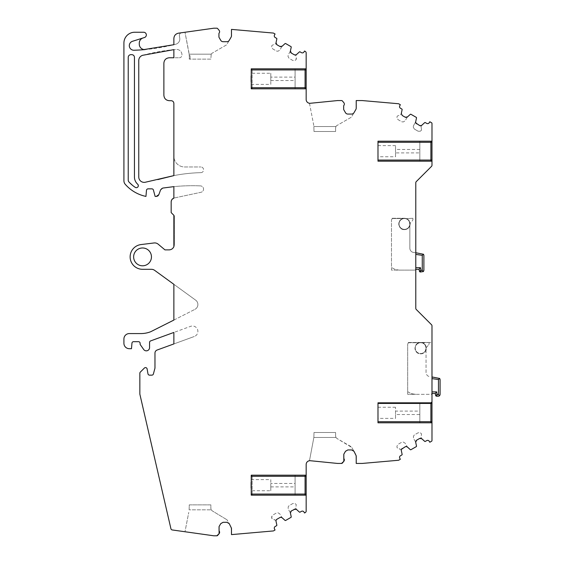 <?xml version="1.0" encoding="UTF-8"?>
<svg xmlns="http://www.w3.org/2000/svg" width="564" height="564" viewBox="0 0 564 564"><rect width="100%" height="100%" fill="white"/><g stroke="black" fill="none" stroke-linecap="round" stroke-linejoin="round"><path stroke-width="0.42" stroke-dasharray="2.82 2.11" d="M419.835 402.823L419.835 422.803L419.835 402.823L430.903 402.823L377.986 402.823L377.986 422.803L377.986 402.823L431.446 402.823L431.446 402.287L431.982 402.287L431.982 325.872A1.621 1.621 0 0 0 431.509 324.723L416.26 309.474A1.621 1.621 0 0 1 415.788 308.332L415.788 182.771A1.621 1.621 0 0 1 416.26 181.622L431.509 166.373A1.621 1.621 0 0 0 431.982 165.231L431.982 141.197L431.982 161.177L377.986 161.177L377.986 141.197L431.982 141.197L431.982 161.177L377.986 161.177L431.982 161.177L430.903 161.177L430.903 141.197L377.986 141.197L377.986 142.297L377.986 141.197L431.982 141.197L431.982 123.636A1.621 1.621 0 0 0 431.812 122.91L429.81 121.753L429.267 122.691A1.889 1.889 0 0 1 426.687 123.382L425.319 122.592A0.543 0.543 0 0 0 424.685 122.656L421.78 125.271L419.574 125.504A1.889 1.889 0 0 0 421.78 125.271L420.624 125.758M419.835 422.803L430.903 422.803L430.903 402.823L431.982 402.823L431.982 440.364A1.621 1.621 0 0 1 431.812 441.09L429.81 442.246L429.267 441.309A1.889 1.889 0 0 0 426.687 440.618L425.319 441.408A0.543 0.543 0 0 1 424.685 441.344L421.78 438.729L419.574 438.496L421.78 438.729L420.603 438.242M404.444 218.55A5.4 5.4 0 0 1 409.845 223.95A5.4 5.4 0 0 1 404.444 229.351A5.4 5.4 0 0 1 399.044 223.95A5.4 5.4 0 0 1 404.444 218.55C411.41 218.219 411.41 229.682 404.444 229.351A5.4 5.4 0 0 1 399.044 223.95A5.4 5.4 0 0 1 404.444 218.55L393.108 218.55L404.444 218.55A5.4 5.4 0 0 0 399.044 223.95A5.4 5.4 0 0 0 404.444 229.351A5.4 5.4 0 0 1 399.044 223.95A5.4 5.4 0 0 1 404.444 218.55M409.845 223.908A5.4 5.4 0 0 1 409.845 223.993A5.4 5.4 0 0 0 409.845 223.908L409.845 223.993A5.4 5.4 0 0 1 404.444 229.351A5.4 5.4 0 0 0 409.845 223.993L409.845 248.188A4.322 4.322 0 0 0 413.567 252.46L416.401 252.862A0.543 0.543 0 0 0 415.788 253.398L415.788 269.31A2.7 2.7 0 0 1 414.801 270.121L399.46 270.121A46.17 46.17 0 0 1 396.859 269.761A10.801 10.801 0 0 1 393.235 268.464L391.486 267.456L393.235 268.464A10.801 10.801 0 0 0 396.859 269.761A46.17 46.17 0 0 0 399.46 270.121L391.486 270.121L391.486 220.172A1.621 1.621 0 0 1 393.108 218.55A1.621 1.621 0 0 0 391.486 220.172L391.486 270.121L414.801 270.121A2.7 2.7 0 0 0 415.788 269.31L415.788 218.282L415.788 269.31L415.788 267.688L420.448 267.688L420.927 270.389L422.267 270.389L423.409 271.538M409.845 223.993L409.845 248.188A4.322 4.322 0 0 0 413.567 252.46L415.788 252.778M405.706 218.698A5.4 5.4 0 0 1 409.845 223.76A5.4 5.4 0 0 0 405.565 218.67A5.4 5.4 0 0 1 405.706 218.698M409.845 225.678A5.668 5.668 0 0 1 398.84 224.824A5.668 5.668 0 0 1 404.444 218.282L391.486 218.282L404.444 218.282A5.668 5.668 0 0 1 410.113 223.95A5.668 5.668 0 0 1 404.444 229.618C397.134 229.971 397.134 217.93 404.444 218.282A5.668 5.668 0 0 1 409.845 225.678M412.813 218.282L405.565 218.67L412.813 218.282A2.7 2.7 0 0 1 412.305 220.827L409.845 223.76L412.305 220.827A2.7 2.7 0 0 0 412.813 218.282M415.788 270.121L415.788 269.31L415.788 270.121M423.486 254.258L422.267 255.323L422.267 270.389M415.788 253.398L415.788 267.688M377.986 403.436L430.903 403.436L430.903 422.803L377.986 422.803L431.982 422.803L431.982 402.823L431.982 422.803L377.986 422.803L377.986 402.823L431.982 402.823L430.903 402.823L430.903 403.436L431.982 403.436M416.599 440.209L419.574 438.496L416.599 440.209L415.689 442.239L416.599 440.209L419.574 438.496M415.957 440.815L415.689 442.239L416.507 446.068A0.543 0.543 0 0 1 416.246 446.646L410.937 449.712A0.543 0.543 0 0 1 410.31 449.649L407.398 447.026A1.889 1.889 0 0 0 405.192 446.794L402.217 448.514A1.889 1.889 0 0 0 401.314 450.544L402.125 454.373A0.543 0.543 0 0 1 401.864 454.951L400.496 455.74A1.889 1.889 0 0 0 399.805 458.32L400.348 459.258L398.614 460.252L362.215 463.439L356.222 463.439L355.863 454.528L351.781 447.464L353.988 451.292L351.654 449.938A2.7 2.7 0 0 1 353.988 451.292A2.7 2.7 0 0 0 353.247 450.46M343.892 458.61A1.079 1.079 0 0 1 343.666 457.954A1.079 1.079 0 0 0 343.892 458.61A2.157 2.157 0 0 1 343.836 461.317L342.383 463.051A1.079 1.079 0 0 1 341.551 463.439L337.646 463.439L341.551 463.439L343.836 461.317L343.666 454.739L345.492 451.292L347.833 449.938L351.654 449.938A2.7 2.7 0 0 1 353.212 450.439M295.092 475.184L295.092 495.164L295.092 475.184L305.082 475.184L252.164 475.184L252.164 495.164L252.164 475.184L306.167 475.184L306.167 464.482A3.779 3.779 0 0 1 310.32 460.725L337.491 463.432A1.621 1.621 0 0 0 337.646 463.439A1.621 1.621 0 0 1 337.491 463.432A1.621 1.621 0 0 0 337.646 463.439M295.092 495.164L252.164 495.164L306.167 495.164L306.167 511.104A1.621 1.621 0 0 1 305.357 512.507L304.532 512.979L303.989 512.049A1.889 1.889 0 0 0 301.409 511.358L300.041 512.147A0.543 0.543 0 0 1 299.406 512.077L296.502 509.461L294.288 509.229L296.502 509.461L295.324 508.975M291.313 510.949L294.288 509.229L291.313 510.949L290.411 512.972L291.313 510.949L294.288 509.229M290.679 511.548L290.411 512.972L291.221 516.8A0.543 0.543 0 0 1 290.968 517.385L285.659 520.445A0.543 0.543 0 0 1 285.024 520.382L282.12 517.759A1.889 1.889 0 0 0 279.913 517.533L276.938 519.247A1.889 1.889 0 0 0 276.029 521.277L276.846 525.105A0.543 0.543 0 0 1 276.586 525.683L275.218 526.473A1.889 1.889 0 0 0 274.527 529.053L275.07 529.991L273.427 530.935L231.48 534.609L231.12 526.889L227.045 519.825L229.252 523.653L226.911 522.299A2.7 2.7 0 0 1 229.252 523.653A2.7 2.7 0 0 0 228.505 522.821M219.156 530.971A1.079 1.079 0 0 1 218.931 530.308A1.079 1.079 0 0 0 219.156 530.971A2.157 2.157 0 0 1 219.1 533.678L217.641 535.412A1.079 1.079 0 0 1 216.816 535.8L213.855 535.8L217.641 535.412A1.079 1.079 0 0 1 217.641 535.419L219.1 533.678L218.931 527.1L220.75 523.653L223.09 522.299L226.911 522.299A2.7 2.7 0 0 1 228.476 522.8M173.867 186.635L162.714 188.073A189.003 189.003 0 0 1 200.46 185.88A189.003 189.003 0 0 0 173.867 186.635L173.867 198.091A4.047 4.047 0 0 1 174.375 197.95L200.995 192.289A3.243 3.243 0 0 0 200.46 185.88A3.243 3.243 0 0 1 200.995 192.289L174.375 197.95A4.047 4.047 0 0 0 171.167 201.912L171.167 212.607L174.403 215.85L174.403 244.473A5.4 5.4 0 0 1 169.003 249.873L164.956 249.873L158.181 244.184A5.4 5.4 0 0 0 154.05 242.964L141.028 244.564A12.422 12.422 0 0 0 130.15 257.649A12.422 12.422 0 0 0 142.544 269.31L151.455 269.31A5.4 5.4 0 0 1 154.628 270.339L195.666 300.161A5.4 5.4 0 0 1 194.947 309.34A5.4 5.4 0 0 0 195.666 300.161L173.867 284.319L173.867 320.077L194.947 309.34L153.168 330.624A27.001 27.001 0 0 1 140.908 333.571L129.318 333.571A5.4 5.4 0 0 0 123.918 338.971L123.918 343.293A5.4 5.4 0 0 0 129.318 348.693L131.475 348.693L131.962 343.152A1.621 1.621 0 0 1 133.576 341.671L138.497 341.671A1.621 1.621 0 0 1 140.112 343.293L140.112 344.392L143.672 349.468A3.243 3.243 0 0 0 149.566 347.607L149.566 342.426A1.621 1.621 0 0 1 150.63 340.903L190.646 326.337A5.4 5.4 0 0 1 197.569 329.566A5.4 5.4 0 0 1 194.34 336.482A5.4 5.4 0 0 0 197.569 329.566A5.4 5.4 0 0 0 190.646 326.337L173.867 332.443L173.867 343.934L194.34 336.482L157.095 350.04A3.243 3.243 0 0 0 154.966 353.085L154.966 368.13L153.408 373.946A1.621 1.621 0 0 1 151.843 375.152L149.566 375.152A1.621 1.621 0 0 1 147.972 373.812L147.112 368.926A1.621 1.621 0 0 0 144.37 368.066L140.316 372.113A1.621 1.621 0 0 0 139.844 373.262L139.844 393.954A1.621 1.621 0 0 0 139.886 394.321L170.913 528.715A1.621 1.621 0 0 0 172.267 529.956L213.855 535.8L184.992 531.746L188.757 512.38L184.992 531.746L213.855 535.8M161.515 188.587L162.714 188.073A2.7 2.7 0 0 0 160.606 189.814L158.851 194.636A2.7 2.7 0 0 1 156.313 196.413L155.128 196.413L153.422 190.054A1.621 1.621 0 0 0 151.857 188.848L148.092 188.848A1.621 1.621 0 0 0 146.478 190.329L145.949 196.413A37.802 37.802 0 0 1 125.25 184.308A5.4 5.4 0 0 1 123.918 180.748L123.918 43.047A10.801 10.801 0 0 1 134.718 32.247L143.623 32.247A2.7 2.7 0 0 1 144.44 37.527L143.066 37.957A5.4 5.4 0 0 0 139.287 43.111L139.287 44.189A5.4 5.4 0 0 0 145.181 49.569A189.003 189.003 0 0 0 175.771 44.225A5.4 5.4 0 0 0 179.754 38.246L179.401 35.772A2.7 2.7 0 0 1 181.7 32.719L213.855 28.2L216.816 28.2L213.855 28.2L184.992 32.254L189.13 54.172A27.001 27.001 0 0 0 188.757 51.62L184.992 32.254L213.855 28.2M219.1 30.322A2.157 2.157 0 0 1 219.156 33.029A1.079 1.079 0 0 0 218.931 33.692A1.079 1.079 0 0 1 219.156 33.029A2.157 2.157 0 0 0 219.1 30.322L217.641 28.588A1.079 1.079 0 0 0 216.816 28.2A1.079 1.079 0 0 1 217.641 28.588L219.1 30.322A2.157 2.157 0 0 1 219.156 33.029A1.079 1.079 0 0 0 218.931 33.692L218.931 36.9A1.079 1.079 0 0 0 219.072 37.443L220.75 40.347A2.7 2.7 0 0 0 223.09 41.701L226.911 41.701A2.7 2.7 0 0 0 229.252 40.347L231.12 37.111A2.7 2.7 0 0 0 231.48 35.758L231.48 29.391L273.427 33.057L275.07 34.009L274.527 34.947A1.889 1.889 0 0 0 275.218 37.527L276.586 38.317A0.543 0.543 0 0 1 276.846 38.895L276.029 42.723L276.938 44.753L276.029 42.723L276.205 43.985M279.913 46.467L276.938 44.753L279.913 46.467L282.12 46.241L279.913 46.467L276.938 44.753M280.752 46.72L282.12 46.241L285.024 43.618A0.543 0.543 0 0 1 285.659 43.555L290.968 46.615A0.543 0.543 0 0 1 291.221 47.2L290.411 51.028A1.889 1.889 0 0 0 291.313 53.051L294.288 54.771A1.889 1.889 0 0 0 296.502 54.539L299.406 51.923A0.543 0.543 0 0 1 300.041 51.853L301.409 52.642A1.889 1.889 0 0 0 303.989 51.951L304.532 51.021L305.357 51.493A1.621 1.621 0 0 1 306.167 52.896L306.167 99.518A3.779 3.779 0 0 0 310.32 103.275L337.491 100.568A1.621 1.621 0 0 1 337.646 100.561L341.551 100.561L337.646 100.561A1.621 1.621 0 0 0 337.491 100.568L310.32 103.275A3.779 3.779 0 0 1 309.474 103.268A3.779 3.779 0 0 0 310.32 103.275M295.092 68.836L295.092 88.816L295.092 68.836L305.082 68.836L252.164 68.836L252.164 88.816L252.164 68.836L306.167 68.836L306.167 88.816L306.167 68.836L251.241 68.836M295.092 88.816L251.241 88.816M341.551 100.561A1.079 1.079 0 0 1 342.383 100.949L343.836 102.683A2.157 2.157 0 0 1 343.892 105.39A1.079 1.079 0 0 0 343.666 106.046A1.079 1.079 0 0 1 343.892 105.39A2.157 2.157 0 0 0 343.836 102.683L342.383 100.949A1.079 1.079 0 0 0 341.551 100.561A1.079 1.079 0 0 1 342.383 100.949L343.836 102.683A2.157 2.157 0 0 1 343.892 105.39A1.079 1.079 0 0 0 343.666 106.046L343.666 109.261A1.079 1.079 0 0 0 343.814 109.804L345.492 112.708A2.7 2.7 0 0 0 347.833 114.062L351.654 114.062A2.7 2.7 0 0 0 353.988 112.708L355.863 109.472A2.7 2.7 0 0 0 356.222 108.119L356.222 100.561L362.215 100.561L398.614 103.748L400.348 104.742L399.805 105.68A1.889 1.889 0 0 0 400.496 108.26L401.864 109.049A0.543 0.543 0 0 1 402.125 109.627L401.314 113.456L402.217 115.486L401.314 113.456L402.217 115.486L405.192 117.206L407.398 116.974L405.192 117.206L402.217 115.486L405.192 117.206M406.031 117.453L407.398 116.974L410.31 114.351A0.543 0.543 0 0 1 410.937 114.288L416.246 117.354A0.543 0.543 0 0 1 416.507 117.932L415.689 121.761A1.889 1.889 0 0 0 416.599 123.791L419.574 125.504L416.599 123.791L415.689 121.761L413.468 125.758L413.278 127.189L414.35 129.036L418.135 131.229L420.272 131.229L421.519 130.178L420.272 131.229L418.135 131.229L414.35 129.036L413.278 127.189L413.468 125.758L415.689 121.761L415.851 123.001M128.937 181.946L128.232 180.135L128.232 57.359C128.395 55.723 129.297 54.821 130.933 54.659L131.743 54.659C133.386 54.821 134.281 55.716 134.443 57.359L134.443 176.969C134.493 179.838 135.571 182.242 137.665 184.195C138.751 186.705 137.94 187.756 135.233 187.347L128.937 181.946A2.7 2.7 0 0 1 128.232 180.135L128.232 57.359A2.7 2.7 0 0 1 130.933 54.659L131.743 54.659A2.7 2.7 0 0 1 134.443 57.359L134.443 176.969A9.722 9.722 0 0 0 137.665 184.195A1.995 1.995 0 0 1 137.912 186.903A1.995 1.995 0 0 1 135.233 187.347A33.48 33.48 0 0 1 128.937 181.946A2.7 2.7 0 0 1 128.232 180.135L128.232 57.359A2.7 2.7 0 0 1 130.933 54.659L131.743 54.659A2.7 2.7 0 0 1 134.443 57.359L134.443 176.969A9.722 9.722 0 0 0 137.665 184.195A1.995 1.995 0 0 1 137.912 186.903A1.995 1.995 0 0 1 135.233 187.347A33.48 33.48 0 0 1 128.937 181.946M173.867 49.646L173.867 57.768L179.267 57.768L169.278 57.768A5.4 5.4 0 0 0 163.877 63.168L163.877 95.295A5.4 5.4 0 0 0 169.278 100.695L171.167 100.695A2.7 2.7 0 0 1 173.867 103.395L173.867 156.179A10.801 10.801 0 0 0 184.668 166.979L200.869 166.979L184.668 166.979A10.801 10.801 0 0 1 173.867 156.179L173.867 175.601A162.002 162.002 0 0 1 200.932 172.647A162.002 162.002 0 0 0 157.934 179.563L145.286 182.25A5.4 5.4 0 0 1 138.765 176.969L138.765 60.489A5.4 5.4 0 0 1 142.762 55.279A189.003 189.003 0 0 1 176.116 49.442A189.003 189.003 0 0 0 173.867 49.646L142.762 55.279M179.267 57.768A2.7 2.7 0 0 0 181.968 55.068L181.968 54.821A5.4 5.4 0 0 0 176.116 49.442A5.4 5.4 0 0 1 181.968 54.821L181.968 55.068A2.7 2.7 0 0 1 179.267 57.768M200.932 172.647A2.7 2.7 0 0 0 203.562 169.947L203.562 169.679A2.7 2.7 0 0 0 200.869 166.979A2.7 2.7 0 0 1 203.562 169.679L203.562 169.947A2.7 2.7 0 0 1 200.932 172.647M431.982 391.888L431.982 393.51A2.7 2.7 0 0 1 431.002 394.321L407.687 394.321L407.687 344.371A1.621 1.621 0 0 1 409.302 342.75A1.621 1.621 0 0 0 407.687 344.371L407.687 394.321L415.661 394.321A46.17 46.17 0 0 1 414.166 394.13A46.17 46.17 0 0 0 415.661 394.321L431.002 394.321A2.7 2.7 0 0 0 431.982 393.51L431.982 342.482L420.645 342.482C427.956 342.129 427.963 354.171 420.645 353.818C413.334 354.171 413.327 342.129 420.645 342.482A5.668 5.668 0 0 1 426.046 349.877A5.668 5.668 0 0 1 415.041 349.024A5.668 5.668 0 0 1 420.645 342.482L407.687 342.482L431.982 342.482L431.982 394.321L431.982 391.888L436.649 391.888L437.121 394.589L438.468 394.589L439.61 395.738M142.544 247.977A8.911 8.911 0 0 0 133.633 256.888A8.911 8.911 0 0 0 142.544 265.799A8.911 8.911 0 0 0 151.455 256.888A8.911 8.911 0 0 0 142.544 247.977M420.258 270.713L419.404 271.115A1.079 1.079 0 0 0 419.581 271.538L420.469 272.01A1.079 1.079 0 0 1 420.032 271.918L419.99 271.897M407.398 116.974L405.051 120.893L403.204 121.965L401.765 121.775L397.98 119.589L396.908 117.742L397.197 116.135L400.616 114.647L401.314 113.456L400.616 114.647L397.197 116.135L396.908 117.742L397.98 119.589L401.765 121.775L403.204 121.965L405.051 120.893L407.398 116.974M353.988 112.708L351.781 116.537L353.988 112.708A2.7 2.7 0 0 1 351.654 114.062A2.7 2.7 0 0 0 353.988 112.708M347.833 114.062L351.654 114.062L347.833 114.062A2.7 2.7 0 0 1 345.492 112.708A2.7 2.7 0 0 0 347.833 114.062M343.814 109.804L345.492 112.708L343.814 109.804A1.079 1.079 0 0 1 343.666 109.261A1.079 1.079 0 0 0 343.814 109.804M343.666 106.046L343.666 109.261L343.666 106.046M251.206 70.296L251.114 76.013M251.206 87.35L251.114 81.66M290.411 51.028L288.19 55.018L288 56.456L289.064 58.303L292.857 60.489L294.993 60.489L296.234 59.439L295.818 55.737L296.502 54.539L294.288 54.771L291.313 53.051L290.411 51.028L288.19 55.018L288 56.456L289.064 58.303L292.857 60.489L294.993 60.489L296.135 59.615L296.424 58.007L295.818 55.737L296.502 54.539L295.346 55.025M282.12 46.241L279.772 50.161L277.925 51.232L276.487 51.042L272.701 48.856L271.629 47.002L271.918 45.402L275.338 43.914L276.029 42.723L275.338 43.914L271.918 45.402L271.629 47.002L272.701 48.856L276.487 51.042L277.925 51.232L279.772 50.161L282.12 46.241M229.252 40.347L227.045 44.175L229.252 40.347A2.7 2.7 0 0 1 226.911 41.701A2.7 2.7 0 0 0 229.252 40.347M223.09 41.701L226.911 41.701L223.09 41.701A2.7 2.7 0 0 1 220.75 40.347A2.7 2.7 0 0 0 223.09 41.701M219.072 37.443L220.75 40.347L219.072 37.443A1.079 1.079 0 0 1 218.931 36.9A1.079 1.079 0 0 0 219.072 37.443M218.931 33.692L218.931 36.9L218.931 33.692M178.513 33.17L181.7 32.719A2.7 2.7 0 0 0 179.401 35.772L179.754 38.246A5.4 5.4 0 0 1 175.771 44.225A189.003 189.003 0 0 1 173.867 44.711L173.867 38.514A5.4 5.4 0 0 1 178.513 33.17M142.762 49.766L173.867 44.711M143.066 37.957L132.526 41.278A4.59 4.59 0 0 0 134.049 50.245M161.304 188.764L160.606 189.814M171.167 201.912L172.062 199.367M173.867 215.307L174.403 215.85L174.403 244.473A5.4 5.4 0 0 1 173.867 246.821L173.867 215.307M172.788 248.329L173.867 246.821M150.63 331.759L153.168 330.624M218.931 530.308L218.931 527.1A1.079 1.079 0 0 1 219.072 526.557L220.75 523.653A2.7 2.7 0 0 1 223.09 522.299L226.911 522.299L223.09 522.299A2.7 2.7 0 0 0 220.75 523.653L219.072 526.557A1.079 1.079 0 0 0 218.931 527.1L218.931 530.308M280.964 517.28L282.12 517.759L279.772 513.839L277.925 512.768L276.487 512.958L272.701 515.144L271.629 516.998L271.82 518.429L273.068 519.479L275.338 520.086L276.029 521.277L276.938 519.247L279.913 517.533L282.12 517.759L279.772 513.839L277.925 512.768L276.487 512.958L272.701 515.144L271.82 516.293L271.918 518.598L275.338 520.086L276.029 521.277L276.191 520.036M290.411 512.972L288.19 508.982L288.19 506.846L289.064 505.696L292.857 503.511L294.993 503.511L296.234 504.561L295.818 508.263L296.502 509.461L295.818 508.263L296.234 504.561L294.993 503.511L292.857 503.511L289.064 505.696L288.19 506.846L288.19 508.982L290.411 512.972M306.167 494.064L306.167 475.184L306.167 494.064L305.082 494.064L305.082 495.164L251.241 495.164M306.167 476.291L305.082 476.291L305.082 475.184L306.167 475.184L305.082 475.184L306.167 475.184L306.167 495.164L305.082 495.164L306.167 495.164L305.082 495.164L305.082 475.184L251.241 475.184M251.206 476.65L251.114 482.368M251.206 493.704L251.114 488.015M310.32 460.725A3.779 3.779 0 0 0 309.474 460.732L313.866 437.467L309.474 460.732A3.779 3.779 0 0 1 310.32 460.725L337.491 463.432M343.666 457.954L343.666 454.739A1.079 1.079 0 0 1 343.814 454.196L345.492 451.292A2.7 2.7 0 0 1 347.833 449.938L351.654 449.938L347.833 449.938A2.7 2.7 0 0 0 345.492 451.292L343.814 454.196A1.079 1.079 0 0 0 343.666 454.739L343.666 457.954M406.242 446.547L407.398 447.026L405.051 443.107L403.204 442.035L401.765 442.225L397.98 444.411L396.908 446.258L397.197 447.865L400.616 449.353L401.314 450.544L402.217 448.514L405.192 446.794L407.398 447.026L405.051 443.107L403.204 442.035L401.765 442.225L397.98 444.411L396.908 446.258L397.098 447.696L398.346 448.747L400.616 449.353L401.314 450.544L401.469 449.296M415.689 442.239L413.468 438.242L413.468 436.106L414.35 434.964L418.135 432.771L420.272 432.771L421.519 433.822L421.096 437.53L421.78 438.729L421.096 437.53L421.519 433.822L420.272 432.771L418.135 432.771L414.35 434.964L413.468 436.106L413.468 438.242L415.689 442.239M419.835 141.197L419.835 161.177L419.835 141.197L431.982 141.197L430.903 141.197L430.903 142.297L431.982 142.297M416.599 123.791L419.574 125.504M252.164 69.936L305.082 69.936L305.082 88.816L306.167 88.816L305.082 88.816L305.082 68.836L306.167 68.836L305.082 68.836L305.082 69.936L306.167 69.936M291.313 53.051L294.288 54.771M217.641 28.588A1.079 1.079 0 0 0 216.816 28.2M279.913 517.533L276.938 519.247M405.192 446.794L402.217 448.514M430.903 422.803L431.982 422.803L430.903 422.803L430.903 402.823M431.982 393.51L435.288 393.51L435.605 395.315L436.458 394.913M439.687 378.458L438.468 379.523L438.468 394.589M431.982 377.598A0.543 0.543 0 0 1 432.602 377.062L431.982 376.978M426.046 349.877L426.046 372.388A4.322 4.322 0 0 0 429.761 376.66A4.322 4.322 0 0 1 426.046 372.388L426.046 348.192A5.4 5.4 0 0 1 420.645 353.55A5.4 5.4 0 0 1 415.245 348.15A5.4 5.4 0 0 1 420.645 342.75C427.611 342.418 427.611 353.882 420.645 353.55A5.4 5.4 0 0 1 415.245 348.15A5.4 5.4 0 0 1 420.645 342.75C427.611 342.418 427.611 353.882 420.645 353.55A5.4 5.4 0 0 1 415.245 348.15A5.4 5.4 0 0 1 420.645 342.75L409.302 342.75L420.645 342.75A5.4 5.4 0 0 0 415.245 348.15A5.4 5.4 0 0 0 420.645 353.55A5.4 5.4 0 0 0 426.046 348.192L426.046 349.877M429.014 342.482L421.766 342.87A5.4 5.4 0 0 1 426.039 347.96L428.506 345.027L426.039 347.96A5.4 5.4 0 0 0 421.766 342.87L429.014 342.482A2.7 2.7 0 0 1 428.506 345.027A2.7 2.7 0 0 0 429.014 342.482M421.519 130.178L421.096 126.47L421.583 125.469L421.096 126.47L421.519 130.178M309.474 103.268L313.499 123.981A27.001 27.001 0 0 1 313.866 126.533A27.001 27.001 0 0 0 313.499 123.981L309.474 103.268M335.947 126.533L313.866 126.533L313.993 131.497L335.594 131.497L335.594 127.859L335.594 131.497L313.993 131.497L313.866 126.533L335.947 126.533L335.594 127.859L335.947 126.533A2.7 2.7 0 0 1 336.948 125.518A2.7 2.7 0 0 0 335.947 126.533M350.794 117.523L336.948 125.518L350.794 117.523A2.7 2.7 0 0 0 351.781 116.537A2.7 2.7 0 0 1 350.794 117.523M211.204 54.172L189.13 54.172L189.257 56.774A27.001 27.001 0 0 0 189.229 55.66L189.13 54.172L211.204 54.172L210.858 59.135L189.257 59.135L189.257 56.774L189.257 59.135L210.858 59.135L211.204 54.172A2.7 2.7 0 0 1 212.205 53.157A2.7 2.7 0 0 0 211.204 54.172M226.051 45.162L212.205 53.157L226.051 45.162A2.7 2.7 0 0 0 227.045 44.175A2.7 2.7 0 0 1 226.051 45.162M189.13 509.828L189.257 504.865L210.858 504.865L210.858 508.502L210.858 504.865L189.257 504.865L189.13 509.828L211.204 509.828L189.13 509.828M212.205 510.843L211.204 509.828L210.858 508.502L211.204 509.828L212.205 510.843L227.045 519.825L212.205 510.843M335.947 437.467L313.866 437.467L313.993 432.503L335.594 432.503L335.594 436.141L335.594 432.503L313.993 432.503L313.866 437.467L335.947 437.467L335.594 436.141L335.947 437.467L336.948 438.482L335.947 437.467M350.794 446.476L336.948 438.482L351.781 447.464L350.794 446.476M377.986 421.703L431.982 421.703M440.082 379.523L440.082 394.589M436.12 396.062L436.233 396.118A1.079 1.079 0 0 0 436.67 396.21L438.468 396.21M407.687 391.656L409.429 392.664A10.801 10.801 0 0 0 413.059 393.961A10.801 10.801 0 0 1 409.429 392.664L407.687 391.656M414.166 394.13A46.17 46.17 0 0 1 413.059 393.961A46.17 46.17 0 0 0 414.166 394.13M419.835 161.177L430.903 161.177L430.903 160.07L431.982 160.07M190.068 56.774L190.068 59.135L190.04 55.66L189.229 55.66L190.04 55.66L190.068 56.774M435.775 395.738A1.079 1.079 0 0 1 435.605 395.315L436.346 396.161M377.986 418.382L377.986 407.25L377.986 418.382L395.533 418.382L395.533 407.25L395.533 411.1L419.835 411.1L419.835 414.526L419.835 411.1M377.986 407.25L395.533 407.25M395.533 411.1L395.533 414.526L419.835 414.526M395.533 414.526L395.533 418.382M377.986 156.75L377.986 145.618L377.986 156.75L395.533 156.75L395.533 152.9L419.835 152.9L419.835 149.474L419.835 152.9M377.986 145.618L395.533 145.618L395.533 156.75M419.835 149.474L395.533 149.474L395.533 145.618M395.533 149.474L395.533 152.9M295.092 77.113L295.092 80.539L295.092 77.113L270.798 77.113L270.798 80.539L295.092 80.539M270.798 77.113L270.798 73.257L251.149 73.257A362.081 362.081 0 0 0 251.149 84.388L270.798 84.388L270.798 80.539M270.798 73.257L270.798 84.388M251.149 84.388L251.149 73.257M295.092 483.461L295.092 486.887L295.092 483.461L270.798 483.461L270.798 486.887L295.092 486.887M270.798 486.887L270.798 490.743L251.149 490.743A361.637 361.637 0 0 1 251.149 479.611L270.798 479.611L270.798 483.461M270.798 479.611L270.798 490.743M251.149 490.743L251.149 479.611M415.788 254.413L422.267 255.323M431.982 378.613L438.468 379.523M377.986 142.297L430.903 142.297L430.903 160.07L377.986 160.07M430.903 141.197L430.903 161.177M252.164 87.709L306.167 87.709M305.082 68.836L305.082 88.816M252.164 476.291L305.082 476.291L305.082 494.064L252.164 494.064M305.082 475.184L305.082 495.164M435.768 395.724L435.605 395.315"/><path stroke-width="0.85" d="M401.469 449.296L405.192 446.794A1.889 1.889 0 0 1 407.398 447.026L410.31 449.649A0.543 0.543 0 0 0 410.937 449.712L416.246 446.646A0.543 0.543 0 0 0 416.507 446.068L415.689 442.239L416.599 440.209L419.574 438.496L421.78 438.729L424.685 441.344A0.543 0.543 0 0 0 425.319 441.408L426.687 440.618A1.889 1.889 0 0 1 429.267 441.309L429.81 442.246L431.812 441.09A1.621 1.621 0 0 0 431.982 440.364L431.982 422.803L377.986 422.803L377.986 402.823L431.446 402.823L431.446 402.287L431.982 402.287L431.982 325.872A1.621 1.621 0 0 0 431.509 324.723L416.26 309.474A1.621 1.621 0 0 1 415.788 308.332L415.788 182.771A1.621 1.621 0 0 1 416.26 181.622L431.509 166.373A1.621 1.621 0 0 0 431.982 165.231L431.982 123.636A1.621 1.621 0 0 0 431.812 122.91L429.81 121.753L429.267 122.691A1.889 1.889 0 0 1 426.687 123.382L425.319 122.592A0.543 0.543 0 0 0 424.685 122.656L421.78 125.278A1.889 1.889 0 0 1 419.574 125.504L415.851 123.001M431.446 402.823L431.982 402.823L431.982 422.803M415.788 253.398A0.543 0.543 0 0 1 416.401 252.862L423.486 254.258L416.401 252.862L415.788 253.398L416.401 252.862L415.788 252.778M423.888 255.323L423.486 254.258L423.888 255.323L423.888 270.389L423.409 271.538L423.888 270.389L423.888 255.323M415.788 254.413L422.267 255.323L423.486 254.258M415.788 267.688L420.448 267.688L419.087 269.31L415.788 269.31L419.087 269.31L420.448 267.688L420.927 270.389L420.469 272.01L423.409 271.538L422.267 270.389L422.267 255.323M431.982 141.197L377.986 141.197L377.986 161.177L431.982 161.177M341.551 100.561L337.646 100.561L341.551 100.561A1.079 1.079 0 0 1 342.383 100.949L343.836 102.683A2.157 2.157 0 0 1 343.892 105.39A1.079 1.079 0 0 0 343.666 106.046L343.666 109.261A1.079 1.079 0 0 0 343.814 109.804L345.492 112.708A2.7 2.7 0 0 0 347.833 114.062L351.654 114.062A2.7 2.7 0 0 0 353.988 112.708L355.863 109.472A2.7 2.7 0 0 0 356.222 108.119L356.222 100.561L362.215 100.561L398.614 103.748L400.348 104.742L399.805 105.68A1.889 1.889 0 0 0 400.496 108.26L401.864 109.049A0.543 0.543 0 0 1 402.125 109.627L401.314 113.456L402.217 115.486L405.192 117.206L407.398 116.974L410.31 114.351A0.543 0.543 0 0 1 410.937 114.288L416.246 117.354A0.543 0.543 0 0 1 416.507 117.932L415.689 121.761A1.889 1.889 0 0 0 416.599 123.791M337.646 100.561A1.621 1.621 0 0 0 337.491 100.568L310.32 103.275L337.491 100.568M306.167 88.816L306.167 68.836L251.241 68.836L251.241 88.816L306.167 88.816L306.167 99.518A3.779 3.779 0 0 0 310.32 103.275M306.167 68.836L306.167 52.896A1.621 1.621 0 0 0 305.357 51.493L304.532 51.021L303.989 51.951A1.889 1.889 0 0 1 301.409 52.642L300.041 51.853A0.543 0.543 0 0 0 299.406 51.923L296.502 54.539A1.889 1.889 0 0 1 294.288 54.771L291.313 53.051L290.411 51.028A1.889 1.889 0 0 0 291.313 53.051M290.411 51.028L291.221 47.2A0.543 0.543 0 0 0 290.968 46.615L285.659 43.555A0.543 0.543 0 0 0 285.024 43.618L282.12 46.241L279.913 46.467L276.938 44.753L276.029 42.723L276.846 38.895A0.543 0.543 0 0 0 276.586 38.317L275.218 37.527A1.889 1.889 0 0 1 274.527 34.947L275.07 34.009L273.427 33.064L231.48 29.391L231.48 35.758A2.7 2.7 0 0 1 231.12 37.111L229.252 40.347A2.7 2.7 0 0 1 226.911 41.701L223.09 41.701A2.7 2.7 0 0 1 220.75 40.347L219.072 37.443A1.079 1.079 0 0 1 218.931 36.9L218.931 33.692A1.079 1.079 0 0 1 219.156 33.029A2.157 2.157 0 0 0 219.1 30.322L217.641 28.588A1.079 1.079 0 0 0 216.816 28.2L213.855 28.2L178.513 33.17C175.637 33.798 174.093 35.581 173.867 38.514L173.867 44.711L142.762 49.766A189.003 189.003 0 0 1 134.049 50.245A189.003 189.003 0 0 0 145.181 49.569M295.324 508.975L291.313 510.949L290.411 512.972L291.221 516.8A0.543 0.543 0 0 1 290.968 517.385L285.659 520.445A0.543 0.543 0 0 1 285.024 520.382L282.12 517.759A1.889 1.889 0 0 0 279.913 517.533L276.938 519.247A1.889 1.889 0 0 0 276.029 521.277L276.846 525.105A0.543 0.543 0 0 1 276.586 525.683L275.218 526.473A1.889 1.889 0 0 0 274.527 529.053L275.07 529.991L273.427 530.935L231.48 534.609L231.48 528.242L229.252 523.653L226.911 522.299L223.09 522.299L220.75 523.653L219.072 526.557L219.1 533.678L216.816 535.8L213.855 535.8L172.267 529.956A1.621 1.621 0 0 1 170.913 528.715L139.886 394.321A1.621 1.621 0 0 1 139.844 393.954L139.844 373.262A1.621 1.621 0 0 1 140.316 372.113L144.37 368.066A1.621 1.621 0 0 1 147.112 368.926L147.972 373.812A1.621 1.621 0 0 0 149.566 375.152L151.843 375.152A1.621 1.621 0 0 0 153.408 373.946L154.966 368.13L154.966 353.085A3.243 3.243 0 0 1 157.095 350.04L173.867 343.934L173.867 332.443L150.63 340.903A1.621 1.621 0 0 0 149.566 342.426L149.566 347.607A3.243 3.243 0 0 1 143.672 349.468L140.112 344.392L140.112 343.293A1.621 1.621 0 0 0 138.497 341.671L133.576 341.671A1.621 1.621 0 0 0 131.962 343.152L131.475 348.693L129.318 348.693A5.4 5.4 0 0 1 123.918 343.293L123.918 338.971A5.4 5.4 0 0 1 129.318 333.571L140.908 333.571A27.001 27.001 0 0 0 150.63 331.759L173.867 320.077L173.867 284.319L154.628 270.339A5.4 5.4 0 0 0 151.455 269.31L142.544 269.31A12.422 12.422 0 0 1 130.15 257.649A12.422 12.422 0 0 1 141.028 244.564L154.05 242.964A5.4 5.4 0 0 1 158.181 244.184L164.956 249.873L169.003 249.873A5.4 5.4 0 0 0 172.788 248.329L173.867 246.821L173.867 215.307L171.167 212.607L171.167 201.912C171.259 200.065 172.161 198.796 173.867 198.091L173.867 186.635L162.714 188.073L160.606 189.814L158.851 194.636L156.313 196.413L155.128 196.413L153.422 190.054A1.621 1.621 0 0 0 151.857 188.848L148.092 188.848A1.621 1.621 0 0 0 146.478 190.329L145.949 196.413A37.802 37.802 0 0 1 125.25 184.308A5.4 5.4 0 0 1 123.918 180.748L123.918 43.047A10.801 10.801 0 0 1 134.718 32.247L143.623 32.247A2.7 2.7 0 0 1 144.44 37.527L132.526 41.278A4.59 4.59 0 0 0 134.049 50.245M294.288 509.229L296.502 509.461L299.406 512.077A0.543 0.543 0 0 0 300.041 512.147L301.409 511.358A1.889 1.889 0 0 1 303.989 512.049L304.532 512.986L305.357 512.507A1.621 1.621 0 0 0 306.167 511.104L306.167 464.482A3.779 3.779 0 0 1 310.32 460.725L337.491 463.432A1.621 1.621 0 0 0 337.646 463.439L341.551 463.439L337.646 463.439M306.167 475.184L251.241 475.184L251.241 495.164L306.167 495.164M343.892 458.61A2.157 2.157 0 0 1 343.843 461.31L341.551 463.439A1.079 1.079 0 0 0 342.383 463.051L343.836 461.317L343.814 454.196L345.492 451.292L347.833 449.938L351.654 449.938L353.988 451.292L356.222 455.881L356.222 463.439L362.215 463.439L398.614 460.252L400.348 459.258L399.805 458.32A1.889 1.889 0 0 1 400.496 455.74L401.864 454.951A0.543 0.543 0 0 0 402.125 454.373L401.314 450.544A1.889 1.889 0 0 1 402.217 448.514M128.937 181.946A33.48 33.48 0 0 0 135.233 187.347A1.995 1.995 0 0 0 137.912 186.903A1.995 1.995 0 0 0 137.665 184.195A9.722 9.722 0 0 1 134.443 176.969L134.443 57.359A2.7 2.7 0 0 0 131.743 54.659L130.933 54.659A2.7 2.7 0 0 0 128.232 57.359L128.232 180.135A2.7 2.7 0 0 0 128.937 181.946M169.278 100.695C165.992 100.378 164.195 98.573 163.877 95.295L163.877 63.168C164.195 59.883 165.992 58.085 169.278 57.768L173.867 57.768L173.867 49.646L142.762 55.279A5.4 5.4 0 0 0 138.765 60.489L138.765 176.969A5.4 5.4 0 0 0 145.286 182.25L173.867 175.608L173.867 103.395C173.705 101.753 172.803 100.857 171.167 100.695L169.278 100.695M142.544 265.799A8.911 8.911 0 0 0 151.455 256.888A8.911 8.911 0 0 0 142.544 247.977A8.911 8.911 0 0 0 133.633 256.888A8.911 8.911 0 0 0 142.544 265.799M420.258 270.713L419.404 271.115L419.087 269.31L419.404 271.115L420.469 272.01L423.409 271.538M422.267 270.389L420.927 270.389L420.469 272.01A1.079 1.079 0 0 1 419.404 271.115M251.241 68.836L251.206 70.324L251.629 68.836M251.114 81.66L251.114 76.013M251.241 88.816L251.206 87.328L251.629 88.816M158.851 194.636L158.146 195.694M158.089 195.743L157.003 196.321M156.926 196.343L156.313 196.413M172.062 199.367L173.867 198.091M251.241 475.184L251.206 476.672L251.629 475.184M251.114 488.015L251.114 482.368M251.241 495.164L251.206 493.676L251.629 495.164M157.934 179.563L173.867 175.608M420.624 125.758L419.574 125.504M405.192 117.206L406.031 117.453M295.346 55.025L294.288 54.771M279.913 46.467L280.752 46.72M276.205 43.985L276.938 44.753M217.641 28.588L219.1 30.322M213.855 28.2L216.816 28.2M143.066 37.957A5.4 5.4 0 0 0 139.287 43.111L139.287 44.189A5.4 5.4 0 0 0 145.152 49.569M213.855 535.8L216.816 535.8A1.079 1.079 0 0 0 217.641 535.419L219.1 533.678A2.157 2.157 0 0 0 219.156 530.971M276.191 520.036L276.938 519.247M279.913 517.526L280.964 517.28M291.313 510.949L290.679 511.548M310.32 460.725L337.491 463.432M405.192 446.794L406.242 446.547M416.599 440.209L415.957 440.815M420.603 438.242L419.574 438.496M420.145 271.961L420.032 271.918A1.079 1.079 0 0 1 419.581 271.538L419.574 271.524M431.982 393.51L435.288 393.51L436.649 391.888L437.121 394.589L436.458 394.913M431.982 376.978L439.687 378.458L432.602 377.062L431.982 377.598A0.543 0.543 0 0 1 432.602 377.062L431.982 377.598M431.982 378.613L438.468 379.523L439.687 378.458L440.082 379.523L439.687 378.458M438.468 379.523L438.468 394.589L437.121 394.589L436.67 396.21L437.121 394.589L435.605 395.315L435.288 393.51L436.649 391.888L431.982 391.888M430.903 422.803L430.903 421.703L431.982 421.703M440.082 394.589L439.61 395.738L440.082 394.589L440.082 379.523M436.67 396.21A1.079 1.079 0 0 1 435.605 395.315L436.67 396.21L438.468 396.21L439.61 395.738L438.468 394.589M438.468 396.21L439.61 395.738M436.346 396.161L436.233 396.118A1.079 1.079 0 0 1 435.775 395.738L435.768 395.724M430.903 161.177L430.903 142.297L431.982 142.297M377.986 142.297L430.903 142.297L430.903 141.197M377.986 160.07L431.982 160.07M305.082 88.816L305.082 69.936L306.167 69.936M251.629 69.936L305.082 69.936L305.082 68.836M251.629 87.709L306.167 87.709M305.082 495.164L305.082 476.291L306.167 476.291M251.629 476.291L305.082 476.291L305.082 475.184M251.629 494.064L306.167 494.064M377.986 421.703L430.903 421.703L430.903 403.436L431.982 403.436M377.986 403.436L430.903 403.436L430.903 402.823"/></g></svg>
